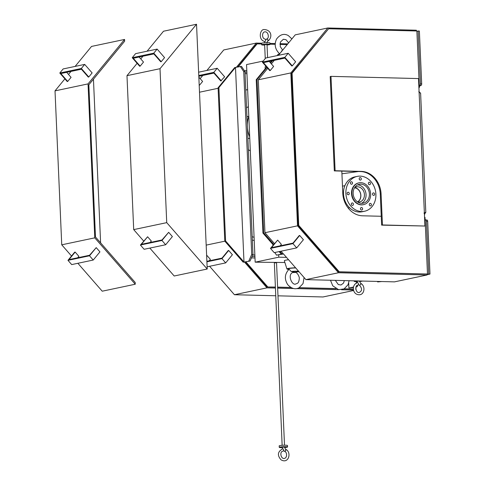 <?xml version="1.0" encoding="UTF-8"?>
<svg xmlns="http://www.w3.org/2000/svg" width="485" height="485" viewBox="0 0 485 485"><rect width="100%" height="100%" fill="white"/><g stroke="black" fill="none" stroke-linecap="round" stroke-linejoin="round"><path stroke-width="0.73" d="M286.502 257.383L278.784 257.183L255.171 262.173L284.883 262.512M348.691 283.04L348.909 287.999L353.401 287.52M379.7 281.494L377.627 281.93L377.439 281.433M353.486 287.029L348.909 287.999M356.584 281.615L356.16 283.264M381.701 281.542L377.627 281.93M357.681 285.186L357.287 286.702L355.96 286.981M357.287 286.702L356.093 286.671M288.557 259.742A9.651 1.031 177.5 0 0 284.343 260.815L286.932 268.969A7.42 0.794 177.5 0 0 288.429 269.357M255.171 262.173L246.544 64.584L263.203 61.061M278.687 255.007L278.784 257.183M277.414 55.551L277.578 54.817A7.42 0.794 -2.5 0 1 278.742 54.356A7.42 0.794 -2.5 0 1 279.281 54.253M281.53 51.519L281.542 50.883A5.935 0.637 -2.5 0 1 282.1 50.828M291.909 38.897L288.29 35.55C284.077 33.253 280.185 34.386 276.614 38.958C274.055 44.341 275.013 49.252 279.487 53.683L279.675 53.78M295.577 267.781A7.42 0.794 177.5 0 0 286.932 268.969M295.717 267.944A5.935 0.637 177.5 0 0 289.339 268.496A5.935 0.637 177.5 0 0 288.484 268.775A5.935 0.637 177.5 0 0 288.411 268.878L288.448 269.787M295.626 272.437A5.935 0.637 -2.5 0 1 292.673 272.546M304.089 277.529L303.016 283.622L299.081 287.75C295.371 289.751 291.588 288.727 287.732 284.671C284.198 279.069 284.646 273.922 289.084 269.236L291.176 271.479A5.935 0.637 -2.5 0 1 298.584 271.23M291.176 271.479L294.698 272.085L299.057 271.77M294.407 272.073L295.062 272.085M330.994 76.363L330.194 76.533L334.317 170.902L360.567 171.563A22.268 18.606 -101.9 0 1 380.288 194.158L381.64 225.125L424.945 226.028L418.507 78.576L330.994 76.363L335.111 170.732L361.367 171.399A22.268 18.606 78.1 0 1 381.083 193.988L382.441 224.955L424.945 226.028M381.64 225.125L382.441 224.955M334.317 170.902L335.111 170.732M418.901 87.609L419.343 87.621L416.876 30.998L328.606 28.767L292.085 73.211L298.73 225.386L339.221 271.776L427.485 274.007L425.012 217.383L424.569 217.371M427.485 274.007L338.742 271.873L298.251 225.483L291.606 73.314L328.606 28.767M341.816 171.09L342.78 193.212A22.268 18.606 78.1 0 0 362.501 215.801L381.252 216.274M339.221 271.776L338.742 271.873M298.73 225.386L298.251 225.483M292.085 73.211L291.606 73.314M419.343 87.621L418.907 87.712M281.088 251.181L283.379 254.019L282.131 253.988L279.9 251.436M274.795 252.515L276.541 255.165L283.379 254.019M305.914 279.627L394.493 281.864L427.042 274.989L338.469 272.752L305.914 279.627L283.367 253.794M338.469 272.752L297.517 225.834L264.962 232.709L274.437 243.561M277.669 240.117L271.461 247.665L293.001 243.118L299.209 235.564L299.688 235.467L303.404 239.723L296.699 247.89L292.976 243.628L270.478 248.381L277.669 240.117L281.385 244.373L280.197 245.822M267.744 68.294L258.287 79.801L264.962 232.709M274.28 60.346L271.376 63.874M266.647 67.039L256.232 79.716L257.026 79.546L266.986 67.427M270.618 63.008L272.503 60.722M257.026 79.546L263.725 232.903L262.925 233.067L273.298 244.949M273.758 244.391L263.725 232.903M416.391 30.985L416.354 30.215L327.781 27.978L295.232 34.853L278.384 55.345M297.517 225.834L290.842 72.926L327.781 27.978M427.042 274.989L427.006 274.104M290.842 72.926L258.287 79.801M288.199 53.271L295.638 61.795L292.285 65.875L291.806 65.978L284.925 58.097L263.385 62.644L270.26 70.525L269.781 70.628L262.349 62.11L284.847 57.357L288.199 53.271L265.701 58.024L262.349 62.11M269.223 61.413L273.619 66.445L270.26 70.525M284.847 57.357L292.285 65.875M265.647 65.893L265.113 67.1L265.186 68.815M272.855 244.446L272.897 245.44M279.105 251.606L281.33 254.152L276.541 255.165M256.232 79.716L262.925 233.067M271.703 60.886L270.278 62.62M282.131 253.988L281.33 254.152M299.688 235.467L292.976 243.628M270.478 248.381L274.201 252.643L296.699 247.89M427.03 274.692L429.983 274.067L427.679 221.312L426.43 221.275A1.485 0.8 -88.6 0 0 425.672 219.96A1.485 0.8 -88.6 0 0 425.569 219.972L425.327 220.02A3.862 2.079 -88.6 0 1 425.127 220.044M419.313 86.888A3.862 2.079 91.4 0 1 420.707 85.518L420.944 85.463A1.485 0.8 91.4 0 0 421.677 83.82L419.373 31.064L418.125 31.028L420.428 83.79A1.485 0.8 -88.6 0 1 419.695 85.433L419.452 85.481A3.862 2.079 -88.6 0 0 419.252 85.542M419.501 92.338A3.862 2.079 91.4 0 1 419.064 91.374M418.925 88.112A3.862 2.079 91.4 0 1 419.022 87.688M425.848 219.966A3.862 2.079 91.4 0 1 425.096 219.287M424.46 214.982A3.862 2.079 91.4 0 1 425.23 213.121L423.981 213.085M425.769 219.978L426.818 220.002A1.485 0.8 91.4 0 1 426.921 219.996A1.485 0.8 91.4 0 1 427.679 221.312M429.983 274.067L428.734 274.037L426.43 221.275M416.888 31.295L418.125 31.028M427.018 274.401L428.734 274.037M424.078 213.212C425.806 212.024 426.188 211.993 425.23 213.121L425.678 212.291M418.779 91.756C420.61 93.065 421.01 93.441 419.98 92.89M252.182 236.668A22.268 18.606 78.1 0 0 254.085 237.298M237.783 66.918L256.644 43.965L257.123 43.868L238.262 66.815M247.641 89.737L245.78 89.992M353.383 289.151L344.041 288.914M336.032 288.714L299.033 287.775M291.024 287.575L277.608 287.235M275.231 287.175L267.253 286.974L245.477 262.021M241.53 66.421L244.98 71.647L252.964 254.492L250.03 261.063L243.991 262.039L235.492 67.403L241.53 66.421M243.197 262.209L243.991 262.039L225.586 240.954L224.791 241.124L243.197 262.209L250.03 261.063M236.474 67.191L256.292 43.074L261.7 43.213M269.939 43.42L275.231 43.553M279.99 43.674L287.817 43.874M206.901 70.446L223.743 49.949L256.292 43.074M202.791 75.442L200.166 78.643M199.505 92.217L218.117 88.288M198.844 77.127L202.609 81.444L199.208 85.536M198.626 72.192L217.195 68.27L224.628 76.794L220.796 80.977L213.915 73.096L198.808 76.284M224.791 241.124L218.092 87.773L218.893 87.603L235.492 67.403L234.698 67.567L218.092 87.773M246.938 73.659L245.064 73.611M245.78 89.955L247.641 89.701M287.193 44.626L279.948 44.444M275.195 44.323L269.969 44.19M261.639 43.983L257.123 43.868M209.605 266.283L234.431 294.728L275.607 295.765M277.984 295.826L323.004 296.965L353.662 290.491M206.18 245.125L224.84 241.184M234.431 294.728L266.98 287.854L244.604 262.209M206.616 255.122L210.381 259.372L209.193 260.821M206.883 261.306L221.997 258.117L228.199 250.563L228.677 250.466L232.4 254.722L225.689 262.888L221.972 258.626L206.907 261.809M353.535 290.042L341.519 289.733M338.603 289.66L296.511 288.599M293.595 288.526L277.65 288.12M275.268 288.06L266.98 287.854M267.253 286.974L275.225 287.065M245.956 261.924L267.732 286.871M254.983 257.978L251.448 257.887M277.608 287.12L290.818 287.459M299.233 287.672L335.826 288.593M344.241 288.805L353.371 289.036M355.772 289.096L355.911 287.126M254.219 240.457L252.333 240.105M254.922 256.462L252.115 256.395M252.764 254.94L254.855 254.989M228.677 250.466L221.972 258.626M207.125 266.805L225.689 262.888M246.871 72.144L244.998 72.095M244.294 70.61L246.804 70.671M252.964 254.492L251.715 254.455L243.731 71.61L240.281 66.39M248.781 261.033L251.715 254.455M225.586 240.954L218.893 87.603M243.731 71.61L244.98 71.647M217.195 68.27L213.837 72.356L221.275 80.874M198.771 75.533L213.837 72.356M355.905 289.715L355.984 286.974M364.581 211.248L362.186 211.751A17.812 14.883 -101.9 0 1 343.501 193.945A17.812 14.883 -101.9 0 1 354.82 176.898L357.215 176.388A17.812 14.883 -101.9 0 1 375.463 190.744A17.812 14.883 -101.9 0 1 364.581 211.248A17.812 14.883 -101.9 0 1 345.896 193.442A17.812 14.883 -101.9 0 1 357.215 176.388M354.723 187.513A7.718 6.45 -101.9 0 1 356.336 186.895A7.718 6.45 -101.9 0 1 364.241 193.115A7.718 6.45 -101.9 0 1 359.524 201.996A7.718 6.45 -101.9 0 1 357.797 202.081M357.657 184.864A9.651 8.063 -101.9 0 1 365.817 192.781A9.651 8.063 -101.9 0 1 361.555 203.318M353.153 193.533A9.651 8.063 -101.9 0 1 359.288 184.294A9.651 8.063 -101.9 0 1 369.17 192.072A9.651 8.063 -101.9 0 1 363.271 203.179A9.651 8.063 -101.9 0 1 353.153 193.533M351.904 193.503A11.131 9.306 -101.9 0 1 358.979 182.845A11.131 9.306 -101.9 0 1 370.382 191.817A11.131 9.306 -101.9 0 1 363.58 204.634A11.131 9.306 -101.9 0 1 351.904 193.503M363.386 204.67A11.131 9.306 -101.9 0 1 363.198 204.712A11.131 9.306 -101.9 0 1 351.522 193.582A11.131 9.306 -101.9 0 1 358.597 182.924A11.131 9.306 -101.9 0 1 358.785 182.887M370.194 184.367A1.261 1.055 78.1 0 0 369.146 182.227A1.261 1.055 78.1 0 0 369.667 184.694A1.261 1.055 78.1 0 0 370.194 184.367M361.307 178.88A1.261 1.055 78.1 0 0 359.985 177.619A1.261 1.055 78.1 0 0 360.507 180.087A1.261 1.055 78.1 0 0 361.307 178.88M352.177 182.142A1.261 1.055 78.1 0 0 350.431 183.227A1.261 1.055 78.1 0 0 352.492 183.397A1.261 1.055 78.1 0 0 352.177 182.142M348.151 192.242A1.261 1.055 78.1 0 0 347.175 193.715A1.261 1.055 78.1 0 0 349.261 193.4A1.261 1.055 78.1 0 0 348.151 192.242M351.595 203.27A1.261 1.055 78.1 0 0 352.643 205.41A1.261 1.055 78.1 0 0 352.122 202.942A1.261 1.055 78.1 0 0 351.595 203.27M360.488 208.756A1.261 1.055 78.1 0 0 361.81 210.017A1.261 1.055 78.1 0 0 361.289 207.55A1.261 1.055 78.1 0 0 360.488 208.756M369.618 205.494A1.261 1.055 78.1 0 0 371.364 204.409A1.261 1.055 78.1 0 0 369.297 204.24A1.261 1.055 78.1 0 0 369.618 205.494M373.638 195.394A1.261 1.055 78.1 0 0 374.62 193.921A1.261 1.055 78.1 0 0 372.535 194.236A1.261 1.055 78.1 0 0 373.638 195.394M358.476 171.514L341.931 173.782M354.674 187.586A7.718 6.45 -101.9 0 1 360.664 193.867A7.718 6.45 -101.9 0 1 357.724 202.033M354.535 187.816A7.42 6.202 -101.9 0 1 360.579 193.885A7.42 6.202 -101.9 0 1 357.506 201.887M249.696 136.861A25.238 21.085 -101.9 0 1 247.423 127.646M247.32 125.282A25.238 21.085 -101.9 0 1 248.793 116.164M246.556 107.791A11.876 9.924 -101.9 0 1 248.381 106.755M250.308 150.799A11.876 9.924 -101.9 0 1 248.387 149.671M143.687 241.051L133.702 229.611L166.731 222.639L207.222 269.023L174.194 276.001L149.829 248.09M165.676 244.743L144.13 249.29L140.414 245.034L161.954 240.481L165.676 244.743L172.381 236.577L168.665 232.321L161.978 239.972L141.396 244.319L147.604 236.771L151.32 241.027L150.132 242.476M140.414 245.034L147.604 236.771M133.702 229.611L126.979 75.672L160.014 68.694L166.731 222.639M147.076 51.216L163.506 31.228L196.534 24.25L160.014 68.694M126.979 75.672L137.128 63.323M140.753 58.909L142.972 56.211M139.11 57.03L143.505 62.062L140.153 66.142L133.272 58.261L153.854 53.914L160.735 61.795L161.214 61.692L164.567 57.612L157.134 49.094L153.775 53.174L132.235 57.721L135.588 53.641L157.134 49.094M140.153 66.142L139.674 66.245L132.235 57.721M196.534 24.25L207.222 269.023M161.214 61.692L153.775 53.174M161.954 240.481L168.665 232.321M71.519 256.019L61.74 244.816L94.769 237.838L135.254 284.228L102.226 291.2L77.861 263.288M96.218 247.623L89.537 255.274L68.955 259.62L75.157 252.067L74.678 252.17L67.973 260.336L71.689 264.592L93.229 260.045L99.94 251.879L96.218 247.623L89.513 255.783L67.973 260.336M77.691 257.777L78.873 256.329L75.157 252.067M64.887 78.861L55.017 90.871L61.74 244.816M94.769 237.838L88.046 83.893L124.572 39.449L91.538 46.427L75.114 66.415M71.004 71.41L68.512 74.441M88.046 83.893L55.017 90.871M88.773 76.994L92.126 72.914L84.687 64.396L63.147 68.943L59.794 73.023L81.334 68.476L88.773 76.994L88.294 77.097L81.413 69.216L60.831 73.562L67.706 81.444L71.065 77.364L66.669 72.326M59.794 73.023L67.227 81.547L67.706 81.444M135.254 284.228L135.182 282.458L95.478 236.971L88.834 84.796L124.645 41.219L124.572 39.449M100.601 242.833L93.453 79.176M81.334 68.476L84.687 64.396M93.229 260.045L89.513 255.783M284.507 445.206L276.541 262.785L274.358 262.815L282.137 445.309M279.251 447.34L279.184 445.867A4.159 0.443 -2.5 0 1 281.336 445.382A4.159 0.443 -2.5 0 1 285.574 445.212A4.159 0.443 -2.5 0 1 287.49 445.503L287.556 446.976A4.159 0.443 177.5 0 0 285.641 446.685A4.159 0.443 177.5 0 0 281.397 446.855A4.159 0.443 177.5 0 0 279.251 447.34A4.159 0.443 177.5 0 0 282.252 447.637M284.64 447.528A4.159 0.443 177.5 0 0 287.556 446.976M283.555 450.529L284.683 451.438L285.901 450.268L284.592 447.103L282.215 447.206L282.537 448.813M285.841 449.365C291.861 452.299 288.69 464.418 281.015 459.798C277.068 455.263 277.644 451.583 282.749 448.777A1.188 0.649 81.5 0 1 283.561 449.819A1.188 0.649 81.5 0 1 283.119 451.123A1.188 0.649 81.5 0 1 283.101 451.129C279.19 451.408 280.906 459.41 284.495 458.416C287.847 457.355 286.556 451.389 284.683 451.438M360.828 284.246L359.609 285.416C362.271 288.52 362.204 290.848 359.409 292.394C355.669 293.777 354.48 284.828 358.027 285.107A1.188 0.649 -98.5 0 0 358.494 283.834A1.188 0.649 -98.5 0 0 357.669 282.755A1.188 0.649 -98.5 0 0 357.651 282.761L357.403 282.803C351.34 284.246 352.068 295.42 359.918 294.716C364.38 294.165 365.745 286.198 360.804 283.367L360.864 284.265M360.597 283.343L359.512 281.088L357.142 281.191L357.457 282.797M359.609 285.416L358.482 284.507M355.832 280.888A4.159 0.443 177.5 0 0 354.177 281.318A4.159 0.443 177.5 0 0 357.178 281.615M359.561 281.512A4.159 0.443 177.5 0 0 362.392 281.058M267.981 39.837L266.786 38.927C269.484 38.503 268.472 31.052 264.64 31.883C261.851 32.252 261.724 38.752 265.271 39.139A1.188 0.612 101.2 0 1 265.665 40.297A1.188 0.612 101.2 0 1 264.943 41.468A1.188 0.612 101.2 0 1 264.804 41.468C257.941 40.206 259.875 29.064 264.173 29.549C272.012 29.924 272.485 37.878 267.938 41.001L268.017 39.819M266.786 38.927L265.677 39.825M267.847 41.037L267.932 41.001C267.599 40.77 267.271 41.461 266.95 43.08M269.981 44.42L269.915 42.947A4.159 0.443 177.5 0 0 267.999 42.656A4.159 0.443 177.5 0 0 263.761 42.825A4.159 0.443 177.5 0 0 261.609 43.31L261.676 44.784A4.159 0.443 -2.5 0 1 263.822 44.299A4.159 0.443 -2.5 0 1 268.06 44.129A4.159 0.443 -2.5 0 1 269.981 44.42A4.159 0.443 -2.5 0 1 267.035 44.978M264.658 45.081A4.159 0.443 -2.5 0 1 261.676 44.784M267.587 57.63L267.017 44.553L264.64 44.656L265.246 58.576M360.567 171.563L361.367 171.399M380.288 194.158L381.083 193.988M420.707 85.518L419.452 85.481M420.944 85.463L419.695 85.433M421.677 83.82L420.428 83.79M248.744 116.309L246.944 116.691M249.757 138.176L247.902 138.571M279.039 54.296L278.996 53.265M282.67 50.137L280.245 46.572L280.372 42.092L283.355 39.267L286.011 39.715L288.66 42.844M296.881 283.543L295.983 283.864C292.097 286.423 286.605 273.716 293.528 272.249C296.159 271.752 298.093 273.57 299.324 277.705C299.178 281.233 298.36 283.179 296.881 283.543M349.109 280.718L348.024 284.762L344.089 288.89L338.615 289.666L332.74 285.81L330.491 280.251M344.35 280.597L343.519 283.101L340.985 285.004L338.281 284.531L335.341 280.372M426.921 219.996L425.672 219.96M420.61 93.144L425.812 212.363M348.169 208.035L349.564 207.744M342.477 186.179L344.902 185.664M363.198 204.712L363.58 204.634M358.597 182.924L358.979 182.845M354.153 280.845L354.177 281.318M264.574 42.753L264.786 41.468"/></g></svg>
